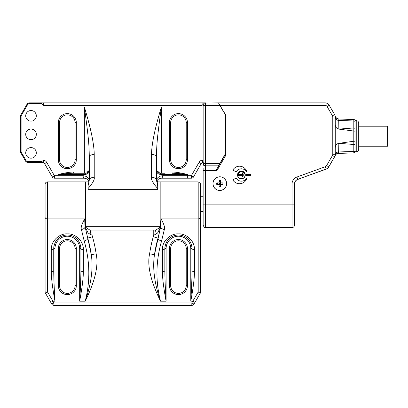 <?xml version="1.0" encoding="UTF-8"?>
<svg xmlns="http://www.w3.org/2000/svg" width="408" height="408" viewBox="0 0 408 408"><rect width="100%" height="100%" fill="white"/><g stroke="black" fill="none" stroke-linecap="round" stroke-linejoin="round"><path stroke-width="0.61" d="M205.606 170.294L205.606 170.661L216.908 170.661L225.609 155.601L225.609 114.852L218.448 102.877L225.359 114.852L225.359 153.872L218.448 165.847M203.464 104.111A2.468 2.468 0 0 0 203.138 105.346L203.138 165.847L218.693 165.847L225.609 153.872M219.871 105.346L205.606 105.346L205.606 170.187L203.138 170.228L203.138 170.661L205.606 170.661L205.606 204.122L292.036 204.122L292.036 183.998A7.41 7.41 0 0 1 296.907 177.036L325.309 166.704A2.468 2.468 0 0 0 326.599 165.617L332.449 155.489A2.468 2.468 0 0 0 332.78 154.255L332.78 117.035A2.468 2.468 0 0 0 332.449 115.796L327.129 106.58L332.449 115.796L334.585 114.561L329.266 105.346A4.937 4.937 0 0 0 324.987 102.877L218.693 102.877M203.138 168.315L203.138 170.228M203.138 225.114C204.051 227.287 204.877 228.108 205.606 227.582L205.606 204.122L203.138 204.122L203.138 225.114L203.138 170.661M207.029 170.661L207.029 170.294L213.262 170.294L213.262 170.661M212.379 170.661A1.234 1.234 0 0 1 213.262 170.294M203.138 169.264L203.138 170.294L207.029 170.294M205.606 170.187L217.122 170.294M205.606 165.847A2.468 2.468 0 0 1 203.138 163.379L219.871 163.379M205.606 105.346L205.606 102.877A2.468 2.468 0 0 0 203.138 105.346L205.606 105.346M218.448 102.877L204.714 103.046M89.026 181.514C88.475 179.668 86.919 178.561 84.359 178.194L54.412 178.194A2.468 2.468 0 0 1 52.27 176.96L44.574 163.623A2.468 2.468 0 0 0 43.039 162.466L43.646 160.074L42.116 161.323A1.765 1.765 0 0 1 41.045 161.685L27.754 161.685A1.765 1.765 0 0 1 26.224 160.803L21.344 152.347A1.765 1.765 0 0 1 21.104 151.465L21.104 116.372A1.765 1.765 0 0 1 21.344 115.489L27.708 104.463A1.765 1.765 0 0 1 29.233 103.586L41.045 103.586A1.765 1.765 0 0 1 42.116 103.948L43.646 105.346L202.113 105.346L203.495 104.06M58.084 178.194L58.084 174.491C65.209 172.803 70.411 171.977 73.705 172.023L86.001 172.023C87.868 171.972 88.964 171.151 89.296 169.549L89.296 169.896M172.059 172.023C175.348 171.977 180.55 172.803 187.675 174.491C180.836 173.686 175.629 173.273 172.059 173.257L172.059 172.023L161.405 172.023L161.405 107.059C154.897 128.398 151.608 144.228 151.526 154.55L151.526 177.307C150.965 179.494 153.026 183.233 157.697 188.527L157.697 181.754L156.463 179.923M203.138 160.905L202.113 160.074A4.937 4.937 0 0 0 199.048 162.389L191.352 175.726L187.675 175.726L187.675 174.491L160.839 174.491C158.702 174.308 157.243 173.349 156.463 171.62L156.463 171.284M31.018 110.532A5.309 5.309 0 0 1 36.327 115.841A5.309 5.309 0 0 1 31.018 121.151A5.309 5.309 0 0 1 25.709 115.841A5.309 5.309 0 0 1 31.018 110.532M31.018 147.574A5.309 5.309 0 0 1 36.327 152.883A5.309 5.309 0 0 1 31.018 158.192A5.309 5.309 0 0 1 25.709 152.883A5.309 5.309 0 0 1 31.018 147.574M36.327 134.365A5.309 5.309 0 0 0 31.018 129.055A5.309 5.309 0 0 0 25.709 134.365A5.309 5.309 0 0 0 31.018 139.674A5.309 5.309 0 0 0 36.327 134.365M203.138 162.267A2.468 0.607 -90 0 1 202.74 160.538M219.805 190.48A6.854 6.854 0 0 1 212.951 183.626A6.854 6.854 0 0 1 219.805 176.776A6.854 6.854 0 0 1 226.659 183.626A6.854 6.854 0 0 1 219.805 190.48M241.414 178.872A3.891 3.891 0 0 1 237.522 174.986A3.891 3.891 0 0 1 241.414 171.095A3.891 3.891 0 0 1 245.3 174.986A3.891 3.891 0 0 1 241.414 178.872M321.667 102.877L222.89 102.877M300.64 178.306L326.15 169.147A4.937 4.937 0 0 0 328.741 166.974L334.585 156.845A4.937 4.937 0 0 0 335.249 154.377L335.249 117.035A4.937 4.937 0 0 0 334.585 114.561M324.161 169.871L323.825 169.871M294.505 204.122L294.505 225.114C294.357 226.613 293.536 227.434 292.036 227.582L292.036 204.122L294.505 204.122L294.505 183.998A4.937 4.937 0 0 1 297.753 179.357L326.15 169.024A4.937 4.937 0 0 0 328.741 166.852L334.585 156.723A4.937 4.937 0 0 0 335.249 154.255L332.78 154.255M300.676 178.418L297.753 179.479A4.937 4.937 0 0 0 294.505 184.12M355.006 126.424L355.006 128.826A1.234 0.872 180 0 0 353.807 127.954L353.807 141.239L338.839 143.33C336.447 143.856 335.249 145.564 335.249 148.451L335.249 154.377A3.703 2.621 180 0 1 338.839 151.756L338.834 153.388L353.807 152.918L353.807 151.475A1.234 0.872 180 0 0 355.006 150.603L355.006 120.656L356.24 120.656A2.468 2.468 0 0 1 358.709 123.129L358.709 149.303A2.468 2.468 0 0 1 356.24 151.771L356.24 120.656M335.136 155.433L334.999 155.938L335.136 155.433M355.006 137.843L355.006 141.239L353.807 141.239L353.807 144.478L338.839 143.33L338.645 151.949C337.396 151.592 336.182 152.918 334.999 155.938L334.999 155.933C335.896 154.163 337.034 153.321 338.395 153.403L338.834 153.388L338.395 153.403C337.314 153.668 336.656 153.117 334.994 155.938L335.386 154.877M337.294 153.607L338.094 153.423M356.24 151.771L355.006 151.684A1.234 1.234 0 0 1 353.807 152.918A1.234 1.234 180 0 0 355.006 151.684L355.006 151.684A1.234 1.234 0 0 1 353.807 152.918A1.234 1.234 180 0 0 355.006 151.684M355.006 148.308L355.006 150.603M338.645 151.949A4.937 0.418 88.2 0 1 338.395 153.403M335.672 117.341L335.152 116.061L335.84 117.586L338.671 119.034L353.807 119.508L353.807 127.954L338.839 129.101C336.447 128.576 335.249 126.868 335.249 123.976L335.249 117.035A3.703 2.621 180 0 0 335.937 118.555C336.814 119.876 337.753 120.518 338.762 120.482L338.839 129.101L355.006 131.192L355.006 128.826L355.006 131.192M355.006 141.239L355.006 146.003M355.006 120.743A1.234 1.234 -0 0 0 353.807 119.508A1.234 1.234 0 0 1 355.006 120.743A1.234 1.234 -0 0 0 353.807 119.508A1.234 1.234 0 0 1 355.006 120.743L355.006 124.124M335.249 117.035L335.238 116.703L335.249 117.035L332.78 117.035M336.07 117.856L335.84 117.586A4.937 1.872 142.6 0 1 335.937 118.555L335.34 116.698M335.366 116.764L335.565 117.167M336.126 117.912L336.524 118.269M338.038 118.963L338.349 119.014M338.839 120.487L338.839 119.039L338.839 120.487L353.807 120.957A1.234 0.872 180 0 1 355.006 121.829M335.937 118.555A4.937 1.872 142.6 0 0 335.932 117.739M336.722 119.569L337.39 120.079M358.709 149.058L358.709 123.374L358.709 126.215L387.6 126.215L387.6 146.217L358.709 146.217L358.709 149.058M203.138 211.533L200.665 211.533L200.665 223.88M193.973 304.133L191.831 302.899L53.927 302.899L53.927 305.368L191.831 305.368A2.468 2.468 0 0 0 193.973 304.133L200.333 293.112A2.468 2.468 0 0 0 200.665 291.878L200.665 184.37L200.665 196.717L203.138 196.717M53.927 305.368A2.468 2.468 0 0 1 51.791 304.133L45.426 293.112A2.468 2.468 0 0 1 45.094 291.878L45.094 217.286A2.468 1.647 0 0 0 47.563 218.928L84.67 218.928L85.593 224.992M96.15 253.878A128.408 128.408 0 0 0 92.489 236.742L87.74 238.099L91.259 254.582C93.34 267.949 91.326 283.489 85.211 301.186C95.095 281.163 98.741 265.394 96.15 253.878L91.259 254.582A123.471 123.471 0 0 0 87.74 238.099L85.043 226.644L85.155 227.225L85.593 226.404L85.593 181.897L47.563 181.897C46.063 182.044 45.242 182.871 45.094 184.37L45.094 217.286M79.667 248.574L80.901 248.574L80.901 270.866A2.468 0.597 0 0 0 83.37 271.463C83.334 278.139 82.1 288.048 79.667 301.186C80.442 288.721 80.85 278.618 80.901 270.866L80.901 248.574C79.81 230.515 54.83 230.515 53.739 248.574L53.739 270.866A2.468 0.597 180 0 1 51.265 271.463C51.306 278.169 52.54 288.079 54.973 301.186L54.973 248.574A12.347 12.347 0 0 1 67.32 236.227A12.347 12.347 0 0 1 79.667 248.574L79.667 301.186L85.211 301.186C90.336 281.28 89.995 261.197 84.181 240.929L81.401 229.469A3.703 2.127 -10.5 0 0 85.043 226.644L85.155 227.225M160.589 226.879L155.973 230.051L89.786 230.051L85.17 226.879M160.619 227.021L157.615 232.988L154.938 234.717L153.76 234.993A118.529 118.529 0 0 1 153.27 236.742A128.408 128.408 0 0 0 149.609 253.878L154.499 254.582L160.716 226.644L161.089 218.928L160.171 224.823L160.171 181.897L198.196 181.897L198.196 292.057L192.821 301.186L190.791 301.186C193.224 288.048 194.458 278.139 194.494 271.463L194.494 249.604C194.713 240.429 185.824 233.366 178.444 233.866C171.059 233.366 162.17 240.429 162.389 249.604L162.389 271.463C162.43 278.169 163.664 288.079 166.097 301.186L160.548 301.186C155.423 281.28 155.769 261.197 161.583 240.929L164.358 229.469C165.133 227.832 164.041 224.318 161.089 218.928L198.196 218.928A2.468 1.647 180 0 0 200.665 217.286M160.171 225.736L160.171 224.823L160.171 226.404L160.609 227.225M153.27 236.742L158.018 238.099L160.716 226.644A3.703 2.127 10.5 0 0 164.358 229.469M161.583 240.929A3.703 1.754 16 0 1 158.018 238.099A123.471 123.471 0 0 0 154.499 254.582C152.419 267.954 154.433 283.489 160.548 301.186C150.669 281.163 147.023 265.394 149.609 253.878M92.489 236.742A118.529 118.529 0 0 1 91.999 234.993L153.76 234.993L153.76 230.051L156.182 230.046M90.821 234.717L91.999 234.993L91.999 230.051L89.786 230.051A4.937 1.035 -90 0 1 90.821 234.717L88.148 232.988L85.144 227.021M86.241 232.346A123.471 123.471 0 0 1 85.899 230.841A123.471 123.471 0 0 0 86.241 232.346M80.855 247.452L80.901 248.574A2.468 1.03 0 0 0 83.37 249.604C83.589 240.429 74.7 233.366 67.32 233.866C59.935 233.366 51.046 240.429 51.265 249.604L51.265 271.463M53.739 270.866C53.785 278.618 54.198 288.726 54.973 301.186L52.938 301.186L47.563 292.057L47.563 181.897M81.401 229.469C80.626 227.843 81.717 224.329 84.67 218.928L85.043 226.644L87.74 238.099A3.703 1.754 -16 0 1 84.181 240.929M53.754 247.886A13.581 13.581 0 0 1 53.774 247.569M53.887 246.565A13.581 13.581 0 0 1 54.075 245.565M56.085 240.939A13.581 13.581 0 0 1 59.9 237.196M60.19 237.012A13.581 13.581 0 0 1 60.96 236.569M61.088 236.507A13.581 13.581 0 0 1 63.271 235.61M71.364 235.61A13.581 13.581 0 0 1 73.552 236.507M73.675 236.569A13.581 13.581 0 0 1 74.45 237.012M74.72 237.186A13.581 13.581 0 0 1 76.653 238.706M77.275 239.338A13.581 13.581 0 0 1 78.55 240.939M80.565 245.565A13.581 13.581 0 0 1 80.753 246.565M80.866 247.569A13.581 13.581 0 0 1 80.886 247.906M54.973 248.574L53.739 248.574A2.468 1.03 180 0 1 51.265 249.604M45.426 293.112L47.563 292.057L45.094 291.878M157.697 181.897L160.043 181.897L160.043 226.348L85.716 226.348L85.716 181.897L88.062 181.897M89.296 179.923L88.062 181.754L88.062 188.527C92.738 183.233 94.794 179.489 94.233 177.307L94.233 154.55C94.151 144.223 90.862 128.398 84.359 107.059L84.359 173.257L73.705 173.257L85.588 173.257M157.697 188.527L157.697 189.317L88.062 189.317L88.062 188.527M88.062 185.895L89.296 180.117A4.937 2.81 0 0 1 94.233 177.307M89.296 180.117L89.296 156.448C89.046 144.57 88.75 138.858 84.359 107.059L161.405 107.059C157.014 138.858 156.713 144.565 156.463 156.448L156.463 180.117L157.697 185.895M156.463 180.117A4.937 2.81 180 0 0 151.526 177.307M156.463 156.448A4.937 1.897 180 0 0 151.526 154.55M156.463 170.758L156.463 170.243M156.463 169.896L156.463 169.549C156.341 171.416 157.575 172.65 160.171 173.257A1.234 0.673 90 0 1 160.839 174.491M156.463 180.214L156.463 171.62M203.327 162.389L202.72 162.466A2.468 2.468 0 0 0 201.19 163.623L193.489 176.96A2.468 2.468 0 0 1 191.352 178.194L161.405 178.194A2.468 1.25 -90 0 0 162.654 175.726C159.814 175.904 157.748 177.189 156.463 179.576M161.002 178.209L161.405 178.194C158.845 178.561 157.289 179.668 156.738 181.514M84.737 178.209L84.359 178.194A2.468 1.25 -90 0 1 83.105 175.726L54.412 175.726L54.412 178.194A2.468 2.468 0 0 1 52.27 176.96L54.412 175.726L46.711 162.389L44.574 163.623A2.468 2.468 0 0 0 43.039 162.466L27.754 162.389A2.468 2.468 0 0 1 25.612 161.155L20.732 152.699A2.468 2.468 0 0 1 20.4 151.465L20.4 116.372A2.468 2.468 0 0 1 20.732 115.138L27.096 104.111A2.468 2.468 0 0 1 29.233 102.877L204.714 102.877A2.468 1.3 90 0 0 203.725 103.749M193.489 176.96L191.352 175.726L191.352 178.194A2.468 2.468 0 0 0 193.489 176.96M27.708 104.463L27.096 104.111A2.468 2.468 0 0 1 29.233 102.877L29.233 103.586M27.754 161.685L27.754 162.389A2.468 2.468 0 0 1 25.612 161.155L26.224 160.803M89.204 170.365L89.296 169.555C89.423 171.416 88.189 172.65 85.593 173.257L85.593 173.257A1.234 0.673 90 0 0 84.92 174.491C87.057 174.308 88.516 173.349 89.296 171.62L89.296 179.576C88.011 177.189 85.945 175.904 83.105 175.726M84.92 174.491L58.084 174.491C64.923 173.686 70.13 173.273 73.705 173.257L73.705 172.023M89.296 156.448A4.937 1.897 -0 0 1 94.233 154.55M89.296 179.576L89.296 180.214M89.296 170.243L89.296 170.758M89.296 171.284L89.296 171.62M86.001 172.023A1.234 0.413 90 0 1 85.593 173.257L85.961 173.237M86.384 173.171L89.056 170.86M187.456 122.635L186.221 122.635L186.221 159.676A7.777 7.777 0 0 1 178.444 167.453A7.777 7.777 0 0 1 170.661 159.676L170.661 122.635A7.777 7.777 0 0 1 178.444 114.857A7.777 7.777 0 0 1 186.221 122.635A7.777 7.777 0 0 0 178.444 114.857A7.777 7.777 0 0 0 170.661 122.635L169.427 122.635A9.012 9.012 0 0 1 178.444 113.618A9.012 9.012 0 0 1 187.456 122.635L187.456 159.676A9.012 9.012 0 0 1 178.444 168.688A9.012 9.012 0 0 1 169.427 159.676L169.427 122.635M76.332 122.635L75.097 122.635L75.097 159.676A7.777 7.777 0 0 1 67.32 167.453A7.777 7.777 0 0 1 59.543 159.676L59.543 122.635A7.777 7.777 0 0 1 67.32 114.857A7.777 7.777 0 0 1 75.097 122.635A7.777 7.777 0 0 0 67.32 114.857A7.777 7.777 0 0 0 59.543 122.635L58.303 122.635A9.012 9.012 0 0 1 67.32 113.618A9.012 9.012 0 0 1 76.332 122.635L76.332 159.676A9.012 9.012 0 0 1 67.32 168.688A9.012 9.012 0 0 1 58.303 159.676L58.303 122.635M156.55 170.35L156.463 169.565M156.463 169.626L156.494 170.014M156.56 170.381L156.703 170.86M156.845 171.192L157.605 172.227L159.38 173.171M159.982 173.252L165.097 173.257M156.463 169.549C156.794 171.151 157.891 171.972 159.757 172.023L161.405 172.023L161.405 173.257M200.665 291.878L198.196 292.057L200.333 293.112M154.938 234.717A4.937 1.035 -90 0 1 155.973 230.051M192.025 248.977L192.025 248.574C190.934 230.515 165.954 230.515 164.858 248.574L164.858 270.866C164.909 278.618 165.322 288.726 166.097 301.186L166.097 248.574A12.347 12.347 0 0 1 178.444 236.227A12.347 12.347 0 0 1 190.791 248.574L190.791 301.186C191.566 288.721 191.974 278.618 192.025 270.866A2.468 0.597 0 0 0 194.494 271.463M164.858 270.866A2.468 0.597 180 0 1 162.389 271.463M166.097 248.574L164.858 248.574A2.468 1.03 180 0 1 162.389 249.604M190.791 248.574L192.025 248.574A2.468 1.03 0 0 0 194.494 249.604M164.878 247.886A13.581 13.581 0 0 1 164.898 247.569A13.581 13.581 0 0 0 164.878 247.886M165.011 246.565A13.581 13.581 0 0 1 165.199 245.565A13.581 13.581 0 0 0 165.011 246.565M167.209 240.939A13.581 13.581 0 0 1 171.023 237.196A13.581 13.581 0 0 0 167.209 240.939M171.314 237.012A13.581 13.581 0 0 1 172.084 236.569A13.581 13.581 0 0 0 171.314 237.012M172.212 236.507A13.581 13.581 0 0 1 174.394 235.61A13.581 13.581 0 0 0 172.212 236.507M182.488 235.61A13.581 13.581 0 0 1 184.671 236.507A13.581 13.581 0 0 0 182.488 235.61M184.799 236.569A13.581 13.581 0 0 1 185.569 237.012A13.581 13.581 0 0 0 184.799 236.569M185.844 237.186A13.581 13.581 0 0 1 187.772 238.706A13.581 13.581 0 0 0 185.844 237.186M188.399 239.338A13.581 13.581 0 0 1 189.674 240.939A13.581 13.581 0 0 0 188.399 239.338M191.689 245.565A13.581 13.581 0 0 1 191.872 246.565A13.581 13.581 0 0 0 191.689 245.565M191.984 247.569A13.581 13.581 0 0 1 192.005 247.906A13.581 13.581 0 0 0 191.984 247.569M186.221 248.574A7.777 7.777 0 0 0 178.444 240.796A7.777 7.777 0 0 0 170.661 248.574L170.661 285.615A7.777 7.777 0 0 0 178.444 293.393A7.777 7.777 0 0 0 186.221 285.615L186.221 248.574L187.456 248.574A9.012 9.012 0 0 0 178.444 239.557A9.012 9.012 0 0 0 169.427 248.574L169.427 285.615A9.012 9.012 0 0 0 178.444 294.627A9.012 9.012 0 0 0 187.456 285.615L187.456 248.574M75.097 248.574A7.777 7.777 0 0 0 67.32 240.796A7.777 7.777 0 0 0 59.543 248.574L59.543 285.615A7.777 7.777 0 0 0 67.32 293.393A7.777 7.777 0 0 0 75.097 285.615L75.097 248.574L76.332 248.574A9.012 9.012 0 0 0 67.32 239.557A9.012 9.012 0 0 0 58.303 248.574L58.303 285.615A9.012 9.012 0 0 0 67.32 294.627A9.012 9.012 0 0 0 76.332 285.615L76.332 248.574M244.713 173.303L243.086 171.477M237.706 174.986A3.703 3.703 0 0 1 241.414 171.278A3.703 3.703 0 0 1 245.116 174.986A3.703 3.703 0 0 1 241.414 178.689A3.703 3.703 0 0 1 237.706 174.986M244.377 174.986L242.52 173.135L242.52 174.369L238.94 174.369A0.495 0.495 0 0 0 238.451 174.859L238.451 175.109A0.495 0.495 0 0 0 238.94 175.603L242.52 175.603L242.52 176.837L244.377 174.986M242.286 171.386L239.629 171.737M244.841 173.584L241.204 171.289L237.849 173.971M219.805 190.419A6.793 6.793 0 0 1 213.012 183.626A6.793 6.793 0 0 1 219.805 176.837A6.793 6.793 0 0 1 226.593 183.626A6.793 6.793 0 0 1 219.805 190.419M222.89 182.886L216.719 182.886L216.719 184.37L219.065 184.37L219.065 186.716L220.544 186.716L220.544 180.54L219.065 180.54L219.065 184.37L222.89 184.37L222.89 182.886M222.074 182.886L222.074 184.37M219.065 185.895L220.544 185.895M217.535 182.886L217.535 184.37M219.065 181.361L220.544 181.361M219.805 182.886L219.805 183.626L220.544 182.886M219.065 183.626L220.544 183.626M219.805 184.37L219.805 183.626L220.544 184.37M219.065 182.886L219.805 183.626L219.065 184.37M236.064 171.895A6.171 6.171 0 0 1 246.983 172.329A7.655 7.655 0 0 0 232.856 170.044L236.064 171.895M236.064 178.072L232.856 179.923A7.655 7.655 0 0 0 246.983 177.638A6.171 6.171 0 0 1 236.064 178.072M246.473 175.603L250.175 175.603A0.617 0.617 0 0 0 250.798 174.986A0.617 0.617 0 0 0 250.175 174.369L246.473 174.369A0.617 0.617 0 0 0 245.856 174.986A0.617 0.617 0 0 0 246.473 175.603M218.693 165.847L216.189 170.187M46.711 162.389A4.937 4.937 0 0 0 43.646 160.074M329.266 105.346L327.129 106.58A2.468 2.468 0 0 0 324.987 105.346L220.121 105.346M324.987 105.346L324.987 102.877M292.036 183.998L294.505 183.998M296.907 177.036L297.753 179.357M325.309 166.704L326.15 169.024M326.599 165.617L328.741 166.852M332.449 155.489L334.585 156.723M338.834 151.944L353.807 151.475L353.807 144.478A1.234 0.872 180 0 0 355.006 143.601M338.895 120.487L353.807 120.957M51.791 304.133L53.927 302.899L52.938 301.186L50.801 302.42M194.958 302.42L192.821 301.186L191.831 302.899L191.831 305.368M83.37 271.463L83.37 249.604M187.675 178.194L187.675 175.726L162.654 175.726M21.344 152.347L20.732 152.699A2.468 2.468 0 0 1 20.4 151.465L21.104 151.465M21.104 116.372L20.4 116.372A2.468 2.468 0 0 1 20.732 115.138L21.344 115.489M202.113 160.074L202.72 162.466A2.468 2.468 0 0 0 201.19 163.623L199.048 162.389M202.113 102.877L202.113 105.346M43.646 102.877L43.646 105.346M41.045 103.586L41.045 102.877A2.468 1.3 90 0 1 42.116 103.948M42.116 161.323A2.468 1.3 -90 0 1 41.045 162.389L41.045 161.685M42.712 162.404L42.432 162.389A2.468 0.607 -90 0 0 43.024 160.538M187.456 159.676L186.221 159.676A7.777 7.777 0 0 1 178.444 167.453A7.777 7.777 0 0 1 170.661 159.676L169.427 159.676M76.332 159.676L75.097 159.676A7.777 7.777 0 0 1 67.32 167.453A7.777 7.777 0 0 1 59.543 159.676L58.303 159.676M160.171 173.257L159.615 173.216L160.171 173.257A1.234 0.413 90 0 1 159.757 172.023M170.661 248.574L169.427 248.574M169.427 285.615L170.661 285.615A7.777 7.777 0 0 0 178.444 293.393A7.777 7.777 0 0 0 186.221 285.615L187.456 285.615M59.543 248.574L58.303 248.574M58.303 285.615L59.543 285.615A7.777 7.777 0 0 0 67.32 293.393A7.777 7.777 0 0 0 75.097 285.615L76.332 285.615M205.606 227.582L292.036 227.582M337.9 153.449L338.232 153.413M334.999 155.933L335.08 155.657L334.999 155.933M335.718 117.412L335.488 117.019M335.345 116.713L335.218 116.326M198.196 181.897C198.936 182.376 199.502 181.004 200.665 184.37M53.739 248.574L53.78 247.483M87.919 172.431L86.17 173.211M192.025 248.574L191.979 247.452M164.858 248.574L164.903 247.483"/></g></svg>
